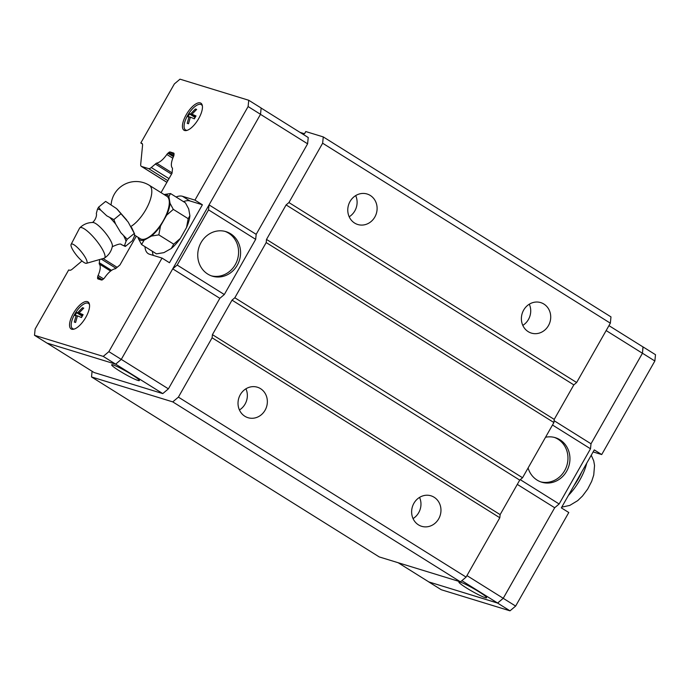 <?xml version="1.0" encoding="UTF-8"?>
<svg xmlns="http://www.w3.org/2000/svg" width="690" height="690" viewBox="0 0 690 690"><rect width="100%" height="100%" fill="white"/><g stroke="black" fill="none" stroke-linecap="round" stroke-linejoin="round"><path stroke-width="1.03" d="M86.509 263.295L104.104 258.25A19.51 4.727 -129.2 0 0 104.449 258.095C108.727 255.231 111.366 251.272 112.375 246.235A15.646 3.786 -129.2 0 0 105.743 233.332A15.646 3.786 -129.2 0 0 93.797 222.637A15.646 3.786 -129.2 0 0 93.003 222.49C87.863 222.465 83.456 224.259 79.79 227.873A19.51 4.727 -129.2 0 0 79.566 228.174L71.096 244.407A12.256 2.967 -129.2 0 0 75.814 254.36A12.256 2.967 -129.2 0 0 85.534 263.218A12.256 2.967 -129.2 0 0 86.509 263.295A12.256 2.967 -129.2 0 0 83.016 253.955A12.256 2.967 -129.2 0 0 72.545 244.088A12.256 2.967 -129.2 0 0 71.096 244.407M349.183 216.781A15.948 14.542 107.1 0 0 355.686 195.589M370.28 195.451A15.948 14.542 -72.9 0 1 375.688 215.306A15.948 14.542 -72.9 0 1 357.756 224.5A15.948 14.542 -72.9 0 1 354.6 223.051A15.948 14.542 -72.9 0 1 349.192 203.196A15.948 14.542 -72.9 0 1 367.115 194.011A15.948 14.542 -72.9 0 1 370.28 195.451M522.804 325.378A15.948 14.542 107.1 0 0 529.308 304.195M543.893 304.057A15.948 14.542 -72.9 0 1 549.3 323.912A15.948 14.542 -72.9 0 1 531.378 333.098A15.948 14.542 -72.9 0 1 528.212 331.657A15.948 14.542 -72.9 0 1 522.804 311.802A15.948 14.542 -72.9 0 1 540.736 302.608A15.948 14.542 -72.9 0 1 543.893 304.057M239.43 409.981A15.948 14.542 107.1 0 0 245.933 388.789M260.527 388.651A15.948 14.542 -72.9 0 1 265.935 408.506A15.948 14.542 -72.9 0 1 248.003 417.7A15.948 14.542 -72.9 0 1 244.847 416.251A15.948 14.542 -72.9 0 1 239.439 396.396A15.948 14.542 -72.9 0 1 257.361 387.211A15.948 14.542 -72.9 0 1 260.527 388.651M413.051 518.578A15.948 14.542 107.1 0 0 419.555 497.395M434.139 497.257A15.948 14.542 -72.9 0 1 439.547 517.112A15.948 14.542 -72.9 0 1 421.616 526.298A15.948 14.542 -72.9 0 1 418.459 524.857A15.948 14.542 -72.9 0 1 413.051 505.002A15.948 14.542 -72.9 0 1 430.983 495.808A15.948 14.542 -72.9 0 1 434.139 497.257M224.992 231.374A23.279 21.235 -72.9 0 1 228.614 233.151A23.279 21.235 -72.9 0 1 236.73 261.613A23.279 21.235 -72.9 0 1 211.338 275.836M230.607 233.755A23.279 21.235 -72.9 0 1 238.499 262.752A23.279 21.235 -72.9 0 1 212.322 276.164A23.279 21.235 -72.9 0 1 207.716 274.051A23.279 21.235 -72.9 0 1 199.815 245.062A23.279 21.235 -72.9 0 1 225.992 231.65A23.279 21.235 -72.9 0 1 230.607 233.755M131.773 374.601A15.948 1.553 29.6 0 1 139.389 380.561A15.948 1.553 29.6 0 1 119.275 370.763A15.948 1.553 29.6 0 1 111.651 364.803A15.948 1.553 29.6 0 1 131.773 374.601M200.281 102.896A15.948 6.348 122 0 1 200.902 103.172A15.948 6.348 122 0 1 198.263 119.336A15.948 6.348 122 0 1 184.601 130.496A15.948 6.348 122 0 1 183.989 130.212A15.948 6.348 122 0 1 186.619 114.048A15.948 6.348 122 0 1 200.281 102.896M87.388 301.616A15.948 6.348 122 0 1 88.01 301.892A15.948 6.348 122 0 1 85.379 318.064A15.948 6.348 122 0 1 71.717 329.216A15.948 6.348 122 0 1 71.096 328.932A15.948 6.348 122 0 1 73.727 312.768A15.948 6.348 122 0 1 87.388 301.616M74.287 329.052A14.904 5.934 122 0 1 73.218 328.932A14.904 5.934 122 0 1 72.459 328.544A14.904 5.934 122 0 1 75.245 313.32A14.904 5.934 122 0 1 87.871 303.143A14.904 5.934 122 0 1 88.251 303.289A14.904 5.934 122 0 1 89.51 304.713M83.516 308.378L82.472 307.723L83.766 308.12L79.083 312.967L83.111 314.657L81.48 317.529L77.453 315.839L75.615 322.471L74.313 322.075L76.15 315.442L74.977 315.537L76.607 312.665L77.78 312.57L82.55 315.554M187.18 130.332A14.904 5.934 122 0 1 186.11 130.212A14.904 5.934 122 0 1 185.343 129.815A14.904 5.934 122 0 1 188.137 114.6A14.904 5.934 122 0 1 200.764 104.414A14.904 5.934 122 0 1 201.144 104.57A14.904 5.934 122 0 1 202.403 105.993M196.409 109.65L195.356 108.994L196.659 109.4L191.975 114.247L195.995 115.937L194.364 118.809L190.345 117.119L188.508 123.751L187.206 123.346L189.043 116.722L187.87 116.808L189.5 113.945L190.673 113.85L195.442 116.834M104.449 258.095A19.51 4.727 -129.2 0 0 98.109 242.785A19.51 4.727 -129.2 0 0 81.869 227.674A19.51 4.727 -129.2 0 0 79.79 227.873M97.463 209.174L98.61 207.138L100.757 210.183A23.141 5.598 -129.2 0 0 98.903 209.381A23.141 5.598 -129.2 0 0 97.463 209.174L96.315 213.589A23.141 5.598 -129.2 0 0 96.402 213.891L96.315 213.589M100.757 210.183L106.778 215.832L113.833 219.584L115.627 224.026A23.141 5.598 -129.2 0 0 110.107 217.824M115.627 224.026L120.854 232.737L127.193 239.24L126.037 241.284A23.141 5.598 -129.2 0 0 123.821 236.092M126.037 241.284L124.804 244.7L125.321 246.451L132.351 240.715L134.403 236.196L134.584 233.953L128.185 222.077L116.532 208.578L105.639 201.402L98.61 207.138M125.226 246.416L121.587 244.691A23.141 5.598 -129.2 0 0 123.45 245.493A23.141 5.598 -129.2 0 0 124.89 245.7M134.619 235.161L140.32 238.723A25.03 9.971 -58 0 0 141.286 239.163A25.03 9.971 -58 0 0 162.737 221.654A25.03 9.971 -58 0 0 166.868 196.288L149.359 185.334A25.03 25.03 0 0 0 111.159 204.283M189.888 215.711A26.28 10.462 122 0 1 186.524 227.536L188.197 218.67L189.888 215.711L188.706 208.949L185.438 202.86L170.551 193.554L168.869 196.538A26.28 10.462 -58 0 0 166.514 194.761A26.28 10.462 -58 0 0 164.16 194.589M144.046 240.232L141.579 244.553L138.319 238.473A26.28 10.462 -58 0 0 140.674 240.249A26.28 10.462 -58 0 0 144.046 240.232L151.412 236.092A26.28 10.462 -58 0 0 160.494 226.018L158.821 234.885M554.363 437.408A23.279 21.235 -72.9 0 1 557.994 439.185A23.279 21.235 -72.9 0 1 566.102 467.648A23.279 21.235 -72.9 0 1 540.718 481.87M545.54 437.253A23.279 21.235 -72.9 0 1 555.364 437.684A23.279 21.235 -72.9 0 1 559.978 439.789A23.279 21.235 -72.9 0 1 567.87 468.786A23.279 21.235 -72.9 0 1 541.702 482.198A23.279 21.235 -72.9 0 1 537.087 480.085A23.279 21.235 -72.9 0 1 528.091 467.975M466.5 587.966A15.948 1.553 29.6 0 1 458.885 582.015A15.948 1.553 29.6 0 1 478.998 591.804A15.948 1.553 29.6 0 1 486.614 597.764A15.948 1.553 29.6 0 1 466.5 587.966M398.139 562.721L428.887 581.955L497.602 603.043L503.234 598.29L554.691 507.745L517.293 484.389M428.861 581.937L497.594 603.077L503.234 598.325L554.691 507.745L559.141 503.985L590.502 448.785L591.011 443.791L642.433 353.263L643.071 346.975L608.951 325.628M591.002 443.817L642.459 353.237L642.968 346.906M428.852 581.981L441.255 589.734L509.996 610.831L515.637 606.079L568.784 512.515L561.341 507.866L594.271 449.906L601.715 454.555L593.124 451.924M573.942 485.691A32.853 13.084 -58 0 0 581.679 472.072M601.715 454.555L654.862 360.991L655.5 354.703L643.097 346.949M642.459 353.237L654.862 360.991M503.234 598.325L515.637 606.079M497.594 603.077L509.996 610.831M520.26 479.662L559.141 503.985M554.087 420.693L591.011 443.791M552.492 425.014L590.502 448.785M606.148 330.562L642.433 353.263M461.852 580.687L497.602 603.043M466.949 575.598L503.234 598.29M142.433 143.994L140.812 142.985L174.363 83.921L180.004 79.169L248.745 100.266L261.148 108.02L260.51 114.307L121.276 359.404L115.644 364.156L46.903 343.051L34.5 335.297L35.138 329.009L68.69 269.945L69.587 270.221A6.383 2.544 122 0 0 72.252 269.152L81.998 260.975M141.579 244.545L156.475 253.86L163.884 252.644L171.258 248.504L173.716 244.174L180.34 238.43A26.28 10.462 122 0 1 171.258 248.504M168.869 196.538L170.042 203.3L173.311 209.381L166.687 215.125A26.28 10.462 -58 0 0 170.042 203.3M188.197 218.687L173.311 209.372M173.716 244.182L158.821 234.867L151.412 236.092M164.073 194.537L170.551 193.554M186.524 227.536L180.34 238.43M166.687 215.125L160.494 226.018M138.319 238.473L138.121 237.351M120.871 213.848L113.833 219.584M134.222 233.505L127.193 239.249M194.192 118.732L195.106 117.404M194.968 117.36L189.5 113.945M195.624 116.532L191.975 114.247M190.233 117.464L189.043 116.722M190.673 113.85L195.356 108.994M81.299 317.452L82.222 316.132M82.076 316.08L76.607 312.665M82.731 315.252L79.083 312.967M77.34 316.184L76.15 315.442M77.78 312.57L82.472 307.723M194.951 200.117L202.394 204.775L189.897 200.937L182.453 196.279L194.951 200.117L248.107 106.553L248.745 100.266M202.394 204.775L169.473 262.735L162.029 258.077L149.532 254.239A33.491 13.334 122 0 1 148.238 253.653A33.491 13.334 122 0 1 144.978 246.675M176.054 196.995A33.491 13.334 122 0 1 182.453 196.279M140.812 142.985L141.709 143.253A6.383 2.544 122 0 1 141.95 143.365A6.383 2.544 122 0 1 142.554 145.4L140.7 164.298A6.383 2.544 -58 0 0 141.303 166.333A6.383 2.544 -58 0 0 141.554 166.445L148.583 168.601A6.383 2.544 -58 0 0 151.274 167.532L155.388 164.056A3.191 1.268 122 0 1 156.552 163.15A15.309 6.098 -58 0 0 166.825 154.482A3.191 1.268 122 0 1 167.937 153.232L168.783 152.516A3.191 1.268 122 0 1 170.12 151.981L173.621 153.051A3.191 1.268 122 0 1 173.742 153.111A3.191 1.268 122 0 1 174.044 154.129L173.94 155.164A3.191 1.268 122 0 1 173.483 156.604A15.309 6.098 -58 0 0 172.44 168.153A3.071 1.225 122 0 1 172.5 168.619L172.026 173.302L161.037 192.639M136.292 236.204L119.965 264.943L115.765 268.488A3.071 1.225 122 0 1 115.273 268.781A15.309 6.098 -58 0 0 104.837 277.449A3.191 1.268 122 0 1 103.767 278.7L102.836 279.476A3.191 1.268 122 0 1 101.499 280.011L97.997 278.941A3.191 1.268 122 0 1 97.877 278.881A3.191 1.268 122 0 1 97.575 277.863L97.669 276.914A3.191 1.268 122 0 1 98.101 275.457A15.309 6.098 -58 0 0 99.265 263.994A3.191 1.268 122 0 1 99.326 262.743L99.653 259.526M162.029 258.077L108.873 351.641L103.241 356.394L34.5 335.297M153.309 255.404A33.491 13.334 122 0 1 152.421 251.324M183.497 201.653A33.491 13.334 122 0 1 189.897 200.937M121.276 359.404L108.873 351.641M260.51 114.307L248.107 106.553M255.671 239.335L208.544 209.864L209.053 204.895L256.18 234.341L255.671 239.335L224.31 294.535L219.834 298.322L168.403 388.849L162.771 393.602L103.241 356.394M219.834 298.322L172.716 268.85M224.31 294.535L177.192 265.064L172.733 268.815M208.544 209.864L177.192 265.064M168.403 388.849L121.293 359.378M260.492 114.342L307.602 143.813L308.24 137.526L261.139 108.063M307.602 143.813L256.18 234.341M162.771 393.602L94.056 372.505L47.032 343.094M171.534 174.165L155.388 164.056M172.069 172.862L156.552 163.15M110.598 271.084L99.265 263.994M111.538 270.385L99.326 262.743M610.348 323.179L322.635 143.209L323.274 136.922L610.978 316.891L610.348 323.179L576.633 382.519L573.821 384.891L554.217 419.391L553.898 422.539L522.546 477.739L519.725 480.119L500.129 514.619L499.81 517.759L212.097 337.79L178.391 397.13L172.759 401.882L91.52 376.947L92.089 371.28M212.097 337.79L212.417 334.65L232.021 300.141L234.833 297.77L266.193 242.57L266.512 239.421L286.109 204.921L288.929 202.55L576.633 382.519M322.635 143.209L288.929 202.55M323.274 136.922L305.774 131.549L304.523 133.757L299.995 132.368M499.81 517.759L466.095 577.099L460.463 581.851L379.224 556.916L91.52 376.947M553.898 422.539L266.193 242.57M266.512 239.421L554.217 419.391M522.546 477.739L234.833 297.77M519.725 480.119L232.021 300.141M573.821 384.891L286.109 204.921M500.129 514.619L212.417 334.65M466.095 577.099L178.391 397.13M460.463 581.851L172.759 401.882M568.405 495.429A32.853 13.084 -58 0 0 586.707 463.223M130.996 226.423A25.03 9.971 -58 0 0 148.445 204.516A25.03 9.971 -58 0 0 149.359 185.334M142.166 143.537L141.709 143.253M141.554 166.445L166.911 182.307M148.583 168.601L167.851 180.651M151.274 167.532L169.007 178.624M172.811 158.217L166.825 154.482M173.449 156.682L167.937 153.232M168.783 152.516L173.837 155.681M170.12 151.981L174.018 154.413M97.575 277.863L100.55 279.726M102.336 279.838L97.669 276.914M103.56 278.872L98.101 275.457M101.258 259.069L115.998 268.289M88.251 303.289L89.329 303.833M201.144 104.57L202.222 105.113M121.242 244.493L121.285 244.562C120.922 243.423 117.921 244.148 112.263 246.735M561.746 507.15L569.785 505.408L577.72 500.63L582.472 496.058L587.716 489.029L591.701 481.301L593.736 475.039L594.539 465.465L593.736 460.92L591.261 455.202M96.531 214.297L96.436 215.211C96.643 214.685 96.134 219.644 92.486 222.499M117.283 209.286L126.753 220.076M131.618 227.519L134.584 233.953M185.343 129.815L186.309 130.557M72.459 328.544L73.416 329.277M166.894 182.341L141.303 166.333M117.136 267.332L103.086 258.543"/></g></svg>
